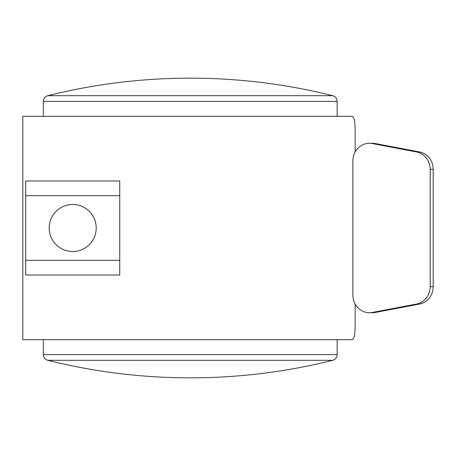 <?xml version="1.0" encoding="UTF-8"?>
<svg xmlns="http://www.w3.org/2000/svg" width="456" height="456" viewBox="0 0 456 456"><rect width="100%" height="100%" fill="white"/><g stroke="black" fill="none" stroke-linecap="round" stroke-linejoin="round"><path stroke-width="0.68" d="M332.692 360.314A587.624 587.624 0 0 1 47.783 360.314A5.877 5.877 0 0 1 43.331 354.614L337.144 354.614A5.877 5.877 0 0 1 332.692 360.314L47.783 360.314M372.461 312.719L369.445 312.719A17.63 16.564 90 0 1 352.881 295.089L352.881 160.911A17.63 16.564 90 0 1 369.445 143.281L372.461 143.281A17.63 16.564 90 0 1 375.373 143.56L419.548 151.951A17.63 16.564 -90 0 1 433.2 169.307L433.2 286.693A17.63 16.564 -90 0 1 419.548 304.049L375.373 312.44A17.63 16.564 90 0 1 372.461 312.719M369.445 143.281A17.63 16.564 90 0 1 372.358 143.56L416.533 151.951A17.63 16.564 90 0 1 430.185 169.307L430.185 286.693A17.63 16.564 90 0 1 416.533 304.049L372.358 312.44A17.63 16.564 90 0 1 369.445 312.719M47.783 95.686A587.624 587.624 0 0 1 332.692 95.686A5.877 5.877 0 0 1 337.144 101.386L43.331 101.386A5.877 5.877 0 0 1 47.783 95.686L332.692 95.686M355.15 303.992L355.15 327.898L354.517 336.209L352.705 339.652L22.8 339.652L22.8 116.348L352.705 116.348L354.517 119.791L355.15 128.102L355.15 152.008M25.701 260.319L25.701 180.992L119.723 180.992L119.723 275.008L25.701 275.008L25.701 260.319L119.723 260.319M25.701 195.681L119.723 195.681M72.715 251.507A23.507 23.507 0 0 0 96.216 228A23.507 23.507 0 0 0 72.715 204.493A23.507 23.507 0 0 0 49.208 228A23.507 23.507 0 0 0 72.715 251.507M372.358 312.44L375.373 312.44M372.358 143.56L375.373 143.56M416.533 151.951L419.548 151.951M430.185 169.307L433.2 169.307M430.185 286.693L433.2 286.693M416.533 304.049L419.548 304.049M337.144 101.386L337.144 116.348M43.331 101.386L43.331 116.348M43.331 339.652L43.331 354.614M337.144 339.652L337.144 354.614"/></g></svg>

